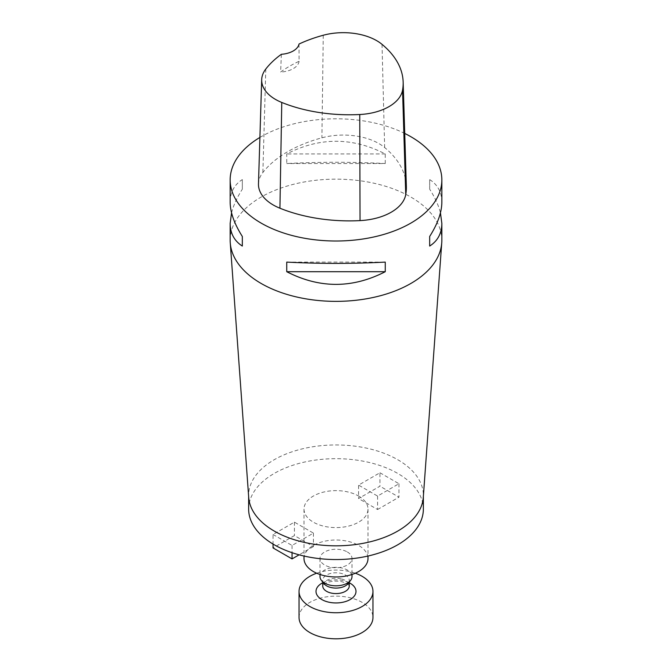 <?xml version="1.0" encoding="UTF-8"?>
<svg xmlns="http://www.w3.org/2000/svg" width="672" height="672" viewBox="0 0 672 672"><rect width="100%" height="100%" fill="white"/><g stroke="black" fill="none" stroke-linecap="round" stroke-linejoin="round"><path stroke-width="0.5" stroke-dasharray="3.36 2.52" d="M299.04 617.476A36.96 21.336 180 0 1 321.854 597.761A36.96 21.336 180 0 1 362.132 602.381A36.96 21.336 180 0 1 372.96 617.476M316.68 573.216A36.96 21.336 180 0 1 355.32 573.216M230.16 240.257A105.84 61.102 180 0 1 295.495 183.809A105.84 61.102 180 0 1 410.836 197.047A105.84 61.102 180 0 1 441.84 240.257M259.913 137.432A105.84 61.102 180 0 1 404.729 133.434M385.258 163.54L385.258 153.938C352.422 137.063 319.578 137.063 286.742 153.938L286.742 163.54C319.578 161.834 352.422 161.834 385.258 163.54L286.742 163.54M441.84 202.289C441.756 192.284 437.707 184.716 429.677 179.584L429.677 189.193C434.986 197.543 438.572 205.422 440.446 212.822M231.554 212.822C233.428 205.422 237.014 197.543 242.323 189.193L242.323 179.584C234.293 184.716 230.244 192.284 230.16 202.289M258.476 183.884A50.4 29.098 180 0 1 262.87 172.502A120.96 69.838 180 0 1 321.905 137.819A50.4 29.098 180 0 1 384.653 147.529A120.96 69.838 180 0 1 406.35 186.211M299.015 44.041L299.082 61.295A118.297 68.292 0 0 0 280.619 72.03L281.375 54.289M299.082 61.295A20.16 11.642 180 0 1 280.619 72.03M385.258 153.938L286.742 153.938M429.677 189.193L429.677 179.584M286.742 262.105L385.258 262.105M242.323 179.584L242.323 189.193M248.716 497.498A87.36 50.434 180 0 1 248.64 495.39A87.36 50.434 180 0 1 302.568 448.795A87.36 50.434 180 0 1 397.774 459.732A87.36 50.434 180 0 1 423.36 495.39A87.36 50.434 180 0 1 423.284 497.498M379.949 472.76L398.958 483.731L377.58 496.079L358.571 485.108L379.949 472.76L379.949 486.2L358.571 498.548L358.571 485.108M273.042 534.484L292.051 545.454L313.429 533.114L294.42 522.136L273.042 534.484L273.042 544.076M358.63 496.045A32.004 18.48 180 0 1 368.004 509.107A32.004 18.48 180 0 1 336 527.587A32.004 18.48 180 0 1 303.996 509.107A32.004 18.48 180 0 1 323.753 492.038A32.004 18.48 180 0 1 358.63 496.045M248.64 509.107A87.36 50.434 180 0 1 302.568 462.512A87.36 50.434 180 0 1 397.774 473.449A87.36 50.434 180 0 1 423.36 509.107M347.315 551.956A16.002 9.24 180 0 1 352.002 558.491A16.002 9.24 180 0 1 336 567.731A16.002 9.24 180 0 1 319.998 558.491A16.002 9.24 180 0 1 329.876 549.956A16.002 9.24 180 0 1 347.315 551.956M303.996 558.491A32.004 18.48 180 0 1 323.753 541.422A32.004 18.48 180 0 1 358.63 545.42A32.004 18.48 180 0 1 368.004 558.491M313.429 533.114L313.429 546.554L294.42 535.584L273.042 547.924M294.42 522.136L294.42 535.584M292.051 545.454L292.051 552.695M313.429 546.554L299.107 554.828M377.58 496.079L377.58 509.519L358.571 498.548M398.958 483.731L398.958 497.179L379.949 486.2M377.58 509.519L398.958 497.179M319.998 576.576A16.002 9.24 180 0 1 342.115 568.042A16.002 9.24 180 0 1 347.315 570.041A16.002 9.24 180 0 1 352.002 576.576M323.887 583.565A13.272 7.661 180 0 1 322.728 580.44A13.272 7.661 180 0 1 341.074 573.359A13.272 7.661 180 0 1 349.272 580.44A13.272 7.661 180 0 1 348.113 583.565M382.024 44.344L384.653 147.529M265.801 69.014L262.87 172.502M323.266 35.246L321.905 137.819M322.728 582.775A19.992 11.542 180 0 1 343.644 580.742A19.992 11.542 180 0 1 349.272 582.775M341.074 578.844A13.272 7.661 0 0 0 322.728 585.925L323.971 584.43C325.231 582.851 333.052 579.802 342.082 581.792C349.222 584.077 348.491 585.194 348.852 585.228L349.272 585.925A13.272 7.661 0 0 0 341.074 578.844M248.64 495.39L248.64 496.448M423.36 495.39L423.36 496.448M303.996 509.107L303.996 556.038M368.004 509.107L368.004 556.038M322.728 580.44L322.728 582.07M349.272 580.44L349.272 582.07M319.998 558.491L319.998 574.493M352.002 558.491L352.002 574.493"/><path stroke-width="1.01" d="M355.32 573.216A36.96 21.336 180 0 1 372.96 591.41L372.96 617.476A36.96 21.336 180 0 1 350.146 637.182A36.96 21.336 180 0 1 309.868 632.562A36.96 21.336 180 0 1 299.04 617.476L299.04 591.41A36.96 21.336 180 0 1 316.68 573.216M372.96 591.41A36.96 21.336 180 0 1 350.146 611.125A36.96 21.336 180 0 1 309.868 606.497A36.96 21.336 180 0 1 299.04 591.41M440.446 212.822L441.84 223.356L441.84 240.257A105.84 61.102 180 0 1 441.748 242.81A105.84 61.102 180 0 1 336 301.367A105.84 61.102 180 0 1 230.252 242.81A105.84 61.102 180 0 1 230.16 240.257L230.16 223.356L231.554 212.822M404.729 133.434A105.84 61.102 180 0 1 410.836 136.693A105.84 61.102 180 0 1 441.84 179.903A105.84 61.102 180 0 1 336 241.013A105.84 61.102 180 0 1 230.16 179.903A105.84 61.102 180 0 1 259.913 137.432M286.742 271.706L286.742 262.105C319.578 263.81 352.422 263.81 385.258 262.105L385.258 271.706C352.422 288.59 319.578 288.59 286.742 271.706L385.258 271.706M441.84 223.356C441.756 233.369 437.707 240.937 429.677 246.061L429.677 236.46C437.707 223.768 441.756 212.377 441.84 202.289L441.84 179.903M230.16 179.903L230.16 202.289C230.244 212.377 234.293 223.768 242.323 236.46L242.323 246.061C234.293 240.937 230.244 233.369 230.16 223.356M403.15 82.001L406.35 186.211A120.96 69.838 180 0 1 405.737 194.611A50.4 29.098 180 0 1 360.041 220.609A120.96 69.838 180 0 1 279.93 208.219A50.4 29.098 180 0 1 258.476 183.884L261.685 79.666A47.191 27.25 180 0 1 265.801 69.014A117.751 67.981 180 0 1 281.375 54.289A20.16 11.642 180 0 0 299.015 44.041A117.751 67.981 180 0 1 323.266 35.246A47.191 27.25 180 0 1 382.024 44.344A117.751 67.981 180 0 1 403.15 82.001A117.751 67.981 180 0 1 402.545 90.166A47.191 27.25 180 0 1 359.755 114.517A117.751 67.981 180 0 1 281.77 102.455A47.191 27.25 180 0 1 261.685 79.666M429.677 246.061L429.677 236.46M242.323 236.46L242.323 246.061M441.748 242.81L423.284 497.498A87.36 50.434 180 0 1 336 545.824A87.36 50.434 180 0 1 248.716 497.498L230.252 242.81M423.36 496.448L423.36 509.107A87.36 50.434 180 0 1 336 559.541A87.36 50.434 180 0 1 248.64 509.107L248.64 496.448M368.004 556.038L368.004 558.491A32.004 18.48 180 0 1 336 576.962A32.004 18.48 180 0 1 303.996 558.491L303.996 556.038M273.042 544.076L273.042 547.924L292.051 558.902L292.051 552.695M299.107 554.828L292.051 558.902M352.002 574.493L352.002 576.576A16.002 9.24 180 0 1 350.608 580.348A16.002 9.24 180 0 1 336 585.816A16.002 9.24 180 0 1 321.392 580.348A16.002 9.24 180 0 1 319.998 576.576L319.998 574.493M350.608 580.348L348.113 583.565A13.272 7.661 180 0 1 330.926 587.513A13.272 7.661 180 0 1 323.887 583.565L321.392 580.348M402.545 90.166L405.737 194.611M359.755 114.517L360.041 220.609M281.77 102.455L279.93 208.219M349.272 582.775A19.992 11.542 180 0 1 350.414 599.407A19.992 11.542 180 0 1 321.586 599.407A19.992 11.542 180 0 1 322.728 582.775M322.728 582.07L322.728 585.925A13.272 7.661 0 0 0 336 593.586A13.272 7.661 0 0 0 349.272 585.925L349.272 582.07"/></g></svg>
